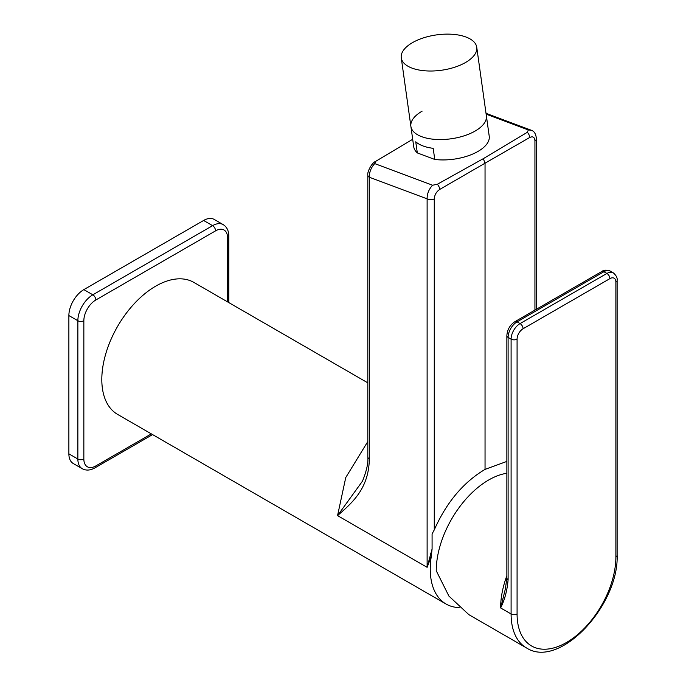 <?xml version="1.0" encoding="UTF-8"?>
<svg xmlns="http://www.w3.org/2000/svg" width="686" height="686" viewBox="0 0 686 686"><rect width="100%" height="100%" fill="white"/><g stroke="black" fill="none" stroke-linecap="round" stroke-linejoin="round"><path stroke-width="1.03" d="M432.574 185.229C428.87 189.25 427.052 193.795 427.121 198.846A5.085 2.933 0 0 0 434.272 198.863C434.598 194.85 436.399 191.72 439.657 189.473A5.085 2.881 -120.1 0 0 437.325 184.268L432.574 185.229L374.71 163.602L375.817 161.27A5.085 2.941 -120.8 0 0 375.602 161.381C371.409 163.079 366.993 172.452 367.825 175.162A5.085 2.933 0 0 0 369.317 177.237C369.222 172.255 371.015 167.71 374.702 163.594M375.817 161.27L412.698 139.284M536.392 309.266L536.392 138.692A5.085 2.933 180 0 1 534.934 140.741C534.608 137.106 532.842 136.034 529.635 137.526A5.085 2.993 -119.9 0 0 527.328 132.304L528.331 129.937L486.134 114.168M527.328 132.304L483.321 158.655L437.325 184.268M434.272 198.863L434.272 529.875L432.086 533.897L432.086 548.989L431.305 556.295A76.215 44.007 120 0 0 446.037 604.014A76.215 44.007 120 0 0 459.157 607.573M446.037 604.014L117.598 414.395A76.215 44.007 -60 0 1 105.91 353.324A76.215 44.007 -60 0 1 155.705 286.165A76.215 44.007 -60 0 1 193.812 282.383L367.825 382.857M431.305 556.295L427.121 567.322L337.555 515.615L345.753 477.55L367.825 441.501M337.555 515.615L362.508 481.1C366.59 470.973 368.365 462.887 367.825 456.842A5.085 2.933 0 0 0 367.825 456.85A5.085 2.933 0 0 0 369.317 458.925C368.862 488.629 352.27 502.735 337.555 515.615M432.086 548.989L427.121 567.322L427.121 198.846L369.317 177.237L369.317 458.925M431.623 554.074L430.654 553.645M439.657 189.473L485.045 163.191L483.321 158.655M528.331 129.937L531.204 130.22M529.635 137.526L485.045 163.191L485.045 469.387L506.86 461.412M434.272 529.875C446.449 502.444 463.376 482.275 485.045 469.387M506.86 473.271A74.097 42.781 120 0 0 436.245 570.769L448.918 596.1L468.864 614.656L526.436 647.901C559.579 669.622 619.055 605.189 617.126 555.206L617.126 280.36C617.546 277.95 616.26 275.438 613.25 272.822A12.7 7.332 120 0 0 606.904 273.448L520.074 323.578A12.7 7.332 120 0 0 511.096 339.133L511.096 613.979L500.617 607.933C504.699 599.958 507.194 590.535 508.103 579.679L508.103 337.409A12.7 7.332 -60 0 1 517.081 321.845L603.903 271.716A12.7 7.332 -60 0 1 610.257 271.09C606.484 269.795 603.663 269.932 601.793 271.51A4.236 2.444 60 0 1 603.903 271.716L606.904 273.448A4.236 2.444 -120 0 1 609.897 278.636L523.066 328.765A8.472 4.888 120 0 0 517.081 339.133L517.081 613.979A4.236 2.444 180 0 1 511.096 613.979A74.097 42.781 120 0 0 526.436 647.901M506.86 575.683A74.097 42.781 -60 0 0 500.617 607.933L505.385 588.871L506.86 577.955A4.236 2.444 -0 0 0 508.103 579.679M227.555 301.874L227.555 237.759A16.936 9.776 120 0 0 215.584 230.848L95.826 299.988A4.236 2.444 -120 0 0 92.833 294.8A21.172 12.219 120 0 0 77.861 320.731L68.874 315.551A21.172 12.219 -60 0 1 83.846 289.621L203.605 220.472A21.172 12.219 -60 0 1 214.195 219.426L223.173 224.614A21.172 12.219 120 0 0 212.591 225.66L92.833 294.8L83.846 289.621M68.874 315.551L68.874 453.832A21.172 12.219 -60 0 0 73.265 463.522L82.243 468.71C86.067 470.759 90.303 470.485 94.942 467.869L152.584 434.598M417.311 152.918L434.752 159.444L433.2 148.33A38.107 17.845 172 0 1 415.75 141.805L417.311 152.918A38.107 17.845 172 0 1 413.744 146.787L410.888 126.404A38.107 17.845 172 0 1 422.087 111.192M410.888 126.404A38.107 17.845 172 0 0 435.173 139.387A38.107 17.845 172 0 0 475.158 131.035A38.107 17.845 172 0 1 435.173 139.387A38.107 17.845 172 0 1 410.888 126.404L401.267 57.873A38.107 17.845 -8 0 1 412.466 42.652A38.107 17.845 172 0 1 452.46 34.3A38.107 17.845 172 0 1 476.744 47.274L486.365 115.814A38.107 17.845 172 0 1 475.158 131.035A38.107 17.845 -8 0 0 486.365 115.814L489.221 136.197A38.107 17.845 -8 0 1 478.022 151.409A38.107 17.845 172 0 1 434.752 159.444M401.267 57.873A38.107 17.845 -8 0 0 425.552 70.847A38.107 17.845 -8 0 0 465.545 62.495A38.107 17.845 172 0 0 476.744 47.274M393.867 150.491L375.602 161.381A5.085 2.941 -120.8 0 0 375.293 161.613M534.934 140.741L534.934 310.106M517.081 613.979A69.861 40.337 120 0 0 566.482 642.499A69.861 40.337 120 0 0 615.882 556.938A4.236 2.444 -0 0 0 617.126 555.206M615.882 556.938L615.882 282.092A8.472 4.888 120 0 0 609.897 278.636M517.081 339.133A4.236 2.444 180 0 1 511.096 339.133L508.103 337.409A4.236 2.444 -0 0 1 506.86 335.677C507.254 329.666 509.955 324.984 514.963 321.64A4.236 2.444 60 0 1 517.081 321.845L520.074 323.578A4.236 2.444 -120 0 1 523.066 328.765M615.882 282.092A4.236 2.444 -0 0 0 617.126 280.36M95.826 299.988A16.936 9.776 120 0 0 83.846 320.731A4.236 2.444 180 0 1 77.861 320.731L77.861 459.02A21.172 12.219 120 0 0 82.243 468.71M83.846 320.731L83.846 459.02A16.936 9.776 120 0 0 95.826 465.931L151.349 433.878M83.846 459.02A4.236 2.444 180 0 1 77.861 459.02L68.874 453.832M95.826 465.931A4.236 2.444 60 0 1 94.942 467.869M227.555 237.759A4.236 2.444 0 0 0 228.798 236.035C228.755 230.745 226.877 226.937 223.173 224.614M215.584 230.848A4.236 2.444 -120 0 0 212.591 225.66L203.605 220.472M531.118 130.186C534.162 131.06 535.92 133.89 536.392 138.692M531.11 130.177L486.014 113.327M367.825 175.162L367.825 456.85M613.25 272.822L610.257 271.09M514.963 321.64L601.793 271.51M506.86 577.955L506.86 335.677M228.798 302.586L228.798 236.035"/></g></svg>
